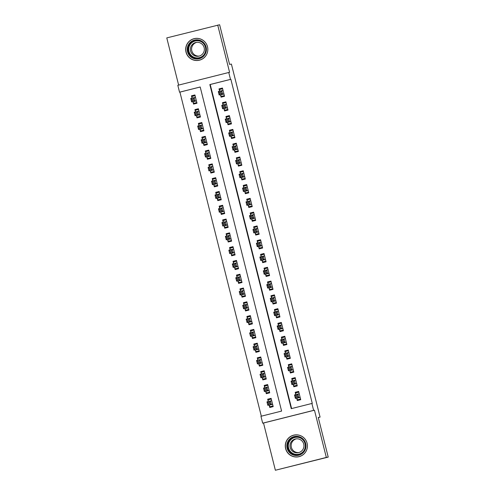 <?xml version="1.0" encoding="UTF-8"?>
<svg xmlns="http://www.w3.org/2000/svg" width="495" height="495" viewBox="0 0 495 495"><rect width="100%" height="100%" fill="white"/><g stroke="black" fill="none" stroke-linecap="round" stroke-linejoin="round"><path stroke-width="0.74" d="M199.547 60.167A11.094 11.076 79.6 0 1 199.095 60.204M186.015 52.13A11.094 11.076 -100.4 0 0 198.761 60.34A11.094 11.076 -100.4 0 0 207.498 46.728A11.094 11.076 -100.4 0 0 194.752 38.523A11.094 11.076 -100.4 0 0 186.015 52.13M298.683 456.693A11.094 11.076 -100.4 0 0 299.135 456.65M285.609 448.618A11.094 11.076 -100.4 0 0 298.355 456.823A11.094 11.076 -100.4 0 0 307.092 443.217A11.094 11.076 -100.4 0 0 294.346 435.012A11.094 11.076 -100.4 0 0 285.609 448.618M179.543 92.188L177.81 85.295L228.758 72.487L230.491 79.379L209.837 84.571L291.239 408.66L311.893 403.468L313.626 410.361L262.678 423.169L260.945 416.276L281.599 411.079L200.197 86.996L179.543 92.188L179.92 92.12L261.317 416.177M318.291 417.563L320.079 417.112L231.4 64.065L229.581 64.4L219.625 24.75L166.778 37.905L178.633 85.084M320.079 417.112L318.26 417.446L328.222 457.095L275.375 470.25L326.329 457.442L314.461 410.207L313.626 410.361M314.461 410.207L263.513 423.015L275.375 470.25M263.513 423.015L262.678 423.169M295.138 434.895A11.094 11.076 -100.4 0 0 294.698 435.018M328.222 457.095L326.329 457.442M220.473 94.755L221.079 97.168L224.526 96.302L222.447 88.03L219 88.89L219.588 91.222M223.938 108.541L224.544 110.96L227.991 110.094L225.912 101.815L222.465 102.682L223.053 105.014M227.403 122.333L228.009 124.746L231.45 123.88L229.377 115.607L225.93 116.474L226.518 118.806M230.868 136.125L231.474 138.538L234.915 137.672L232.836 129.399L229.395 130.265L229.983 132.592M234.333 149.917L234.939 152.33L238.38 151.464L236.301 143.191L232.86 144.057L233.442 146.384M237.798 163.709L238.404 166.122L241.845 165.256L239.766 156.983L236.325 157.849L236.907 160.176M241.257 177.501L241.863 179.914L245.31 179.048L243.231 170.769L239.79 171.635L240.372 173.968M244.722 191.287L245.328 193.7L248.775 192.84L246.696 184.561L243.249 185.427L243.837 187.76M248.187 205.079L248.793 207.492L252.233 206.625L250.161 198.353L246.714 199.219L247.302 201.552M251.652 218.87L252.258 221.284L255.698 220.417L253.619 212.145L250.179 213.011L250.767 215.337M255.117 232.662L255.723 235.076L259.163 234.209L257.084 225.937L253.644 226.803L254.226 229.129M258.582 246.454L259.188 248.867L262.628 248.001L260.549 239.728L257.109 240.589L257.691 242.921M262.047 260.246L262.647 262.659L266.093 261.793L264.014 253.514L260.574 254.381L261.156 256.713M265.506 274.032L266.112 276.445L269.558 275.585L267.479 267.306L264.033 268.172L264.621 270.505M268.971 287.824L269.577 290.237L273.023 289.371L270.944 281.098L267.498 281.964L268.086 284.291M272.436 301.616L273.042 304.029L276.482 303.163L274.403 294.89L270.963 295.756L271.551 298.083M275.901 315.408L276.507 317.821L279.947 316.955L277.868 308.682L274.428 309.548L275.016 311.875M279.366 329.2L279.972 331.613L283.412 330.747L281.333 322.474L277.893 323.334L278.475 325.667M282.831 342.992L283.437 345.405L286.877 344.539L284.798 336.26L281.358 337.126L281.94 339.459M286.289 356.777L286.896 359.191L290.342 358.331L288.263 350.052L284.817 350.918L285.405 353.251M289.754 370.569L290.361 372.982L293.807 372.116L291.728 363.844L288.282 364.71L288.87 367.036M293.219 384.361L293.826 386.774L297.266 385.908L295.193 377.636L291.747 378.502L292.335 380.828M271.167 398.574L267.671 399.211L268.259 401.544M269.144 405.077L269.75 407.49L273.19 406.624L271.112 398.351L267.671 399.211M267.708 384.782L264.206 385.426L264.794 387.752M265.679 391.285L266.285 393.698L269.726 392.832L267.653 384.559L264.206 385.426M264.243 370.99L260.741 371.634L261.329 373.96M262.214 377.493L262.82 379.906L266.267 379.04L264.188 370.767L260.741 371.634M260.778 357.198L257.282 357.842L257.864 360.174M258.749 363.701L259.355 366.114L262.802 365.248L260.723 356.975L257.282 357.842M257.313 343.406L253.817 344.05L254.399 346.382M255.29 349.909L255.896 352.322L259.337 351.462L257.258 343.183L253.817 344.05M253.848 329.614L250.352 330.258L250.934 332.591M251.825 336.124L252.431 338.537L255.872 337.67L253.793 329.392L250.352 330.258M250.383 315.829L246.887 316.472L247.475 318.799M248.36 322.332L248.966 324.745L252.407 323.879L250.328 315.606L246.887 316.472M246.925 302.037L243.422 302.68L244.01 305.007M244.895 308.54L245.501 310.953L248.942 310.087L246.869 301.814L243.422 302.68M243.46 288.245L239.957 288.888L240.545 291.215M241.43 294.748L242.036 297.161L245.483 296.295L243.404 288.022L239.957 288.888M239.995 274.453L236.492 275.096L237.08 277.429M237.965 280.956L238.571 283.369L242.018 282.503L239.939 274.23L236.492 275.096M236.53 260.661L233.034 261.304L233.615 263.637M234.506 267.164L235.113 269.583L238.553 268.717L236.474 260.438L233.034 261.304M233.065 246.869L229.569 247.512L230.15 249.845M231.041 253.378L231.648 255.791L235.088 254.925L233.009 246.652L229.569 247.512M229.6 233.083L226.104 233.727L226.691 236.053M227.576 239.586L228.183 241.999L231.623 241.133L229.544 232.86L226.104 233.727M226.141 219.291L222.639 219.935L223.226 222.261M224.111 225.794L224.718 228.207L228.158 227.341L226.079 219.068L222.639 219.935M222.676 205.499L219.174 206.143L219.761 208.469M220.646 212.002L221.253 214.415L224.699 213.549L222.62 205.276L219.174 206.143M219.211 191.707L215.709 192.351L216.296 194.684M217.181 198.21L217.788 200.624L221.234 199.763L219.155 191.485L215.709 192.351M215.746 177.915L212.25 178.559L212.831 180.892M213.722 184.425L214.323 186.838L217.769 185.972L215.69 177.693L212.25 178.559M212.281 164.123L208.785 164.767L209.366 167.1M210.257 170.633L210.864 173.046L214.304 172.18L212.225 163.907L208.785 164.767M208.816 150.338L205.32 150.981L205.901 153.308M206.792 156.841L207.399 159.254L210.839 158.388L208.76 150.115L205.32 150.981M205.351 136.546L201.855 137.189L202.443 139.516M203.327 143.049L203.934 145.462L207.374 144.596L205.295 136.323L201.855 137.189M201.892 122.754L198.39 123.397L198.978 125.724M199.862 129.257L200.469 131.67L203.909 130.804L201.836 122.531L198.39 123.397M198.427 108.962L194.925 109.605L195.513 111.938M196.397 115.465L197.004 117.878L200.45 117.018L198.371 108.739L194.925 109.605M200.203 87.021L179.92 92.12M192.932 101.679L193.539 104.092L196.985 103.226L194.906 94.947L191.466 95.813L192.048 98.146M311.893 403.468L312.277 403.394L230.868 79.311L210.214 84.503L291.611 408.567M296.684 398.153L297.291 400.566L300.731 399.7L298.652 391.427L295.212 392.294L295.8 394.62M222.515 88.289L221.271 88.605M297.476 391.984L298.714 391.669M295.249 377.877L294.011 378.192M291.79 364.091L290.546 364.4M288.325 350.299L287.081 350.608M284.86 336.507L283.616 336.817M281.395 322.715L280.151 323.031M277.93 308.923L276.686 309.239M274.465 295.131L273.228 295.447M271.006 281.346L269.763 281.655M267.541 267.554L266.298 267.863M264.076 253.762L262.833 254.071M260.611 239.97L259.368 240.285M257.146 226.178L255.903 226.493M253.681 212.392L252.444 212.702M250.222 198.6L248.979 198.91M246.758 184.808L245.514 185.118M243.292 171.016L242.049 171.326M239.828 157.224L238.584 157.54M236.363 143.432L235.119 143.748M232.898 129.647L231.654 129.956M229.433 115.855L228.195 116.164M225.974 102.063L224.73 102.372M228.758 72.487L229.593 72.332L217.726 25.097M230.868 79.311L230.491 79.379M210.214 84.503L209.837 84.571M299.487 400.016L299.339 399.403M297.588 392.448L297.446 391.879L295.212 392.294M194.962 95.17L191.466 95.813M296.029 386.224L295.874 385.611M294.129 378.656L293.981 378.087L291.747 378.502M290.664 364.864L290.522 364.301L288.282 364.71M292.564 372.432L292.409 371.825M287.199 351.073L287.057 350.51L284.817 350.918M289.099 358.64L288.944 358.034M283.734 337.287L283.592 336.718L281.358 337.126M285.634 344.848L285.479 344.242M280.269 323.495L280.127 322.926L277.893 323.334M282.169 331.056L282.02 330.45M276.804 309.703L276.662 309.134L274.428 309.548M278.704 317.27L278.555 316.658M273.339 295.911L273.197 295.342L270.963 295.756M275.245 303.478L275.09 302.866M269.88 282.119L269.738 281.556L267.498 281.964M271.78 289.686L271.625 289.08M266.415 268.327L266.273 267.764L264.033 268.172M268.315 275.894L268.16 275.288M262.95 254.541L262.808 253.972L260.574 254.381M264.85 262.103L264.695 261.496M259.485 240.749L259.343 240.18L257.109 240.589M261.385 248.311L261.236 247.704M256.02 226.958L255.878 226.388L253.644 226.803M257.92 234.525L257.771 233.912M252.555 213.166L252.413 212.596L250.179 213.011M254.461 220.733L254.306 220.126M249.096 199.374L248.954 198.811L246.714 199.219M250.996 206.941L250.841 206.335M245.631 185.582L245.489 185.019L243.249 185.427M247.531 193.149L247.376 192.543M242.166 171.796L242.024 171.227L239.79 171.635M244.066 179.357L243.911 178.751M238.701 158.004L238.559 157.435L236.325 157.849M240.601 165.565L240.446 164.959M235.236 144.212L235.094 143.643L232.86 144.057M237.136 151.779L236.987 151.167M231.771 130.42L231.629 129.851L229.395 130.265M233.671 137.987L233.522 137.381M228.313 116.628L228.164 116.065L225.93 116.474M230.212 124.196L230.057 123.589M224.848 102.836L224.705 102.273L222.465 102.682M226.747 110.404L226.592 109.797M221.383 89.05L221.24 88.481L219 88.89M223.282 96.612L223.127 96.005M195.11 38.53A11.094 11.076 79.6 0 1 195.544 38.406M299.357 399.477L300.595 399.162L299.351 399.471M300.589 399.125L297.427 399.818L300.564 399.032M295.88 394.602L295.694 392.925L298.832 392.133M297.427 399.818L296.746 398.141L295.367 398.395L294.5 394.948L299.258 393.841M297.068 395.394L297.94 394.082L298.807 397.528L295.367 398.395L296.041 397.12L297.415 396.773L297.068 395.394L295.694 395.74L296.041 397.12M296.746 398.141L300.125 397.293L298.807 397.528L297.415 396.773M294.5 394.948L295.694 395.74M271.291 399.057L268.154 399.849L268.346 401.525M273.023 405.956L269.886 406.742L273.054 406.079M271.718 400.764L270.4 401.006L271.266 404.452L267.826 405.318L269.206 405.065L269.886 406.742M268.5 404.044L267.826 405.318L266.96 401.872L270.4 401.006L269.528 402.317L268.154 402.664L268.5 404.044L269.874 403.697L269.528 402.317M269.874 403.697L271.266 404.452L272.584 404.211M268.154 402.664L266.96 401.872M305.706 443.57A9.597 9.584 79.6 0 1 298.745 455.214A9.597 9.584 79.6 0 1 287.112 448.241A9.597 9.584 79.6 0 1 294.073 436.596A9.597 9.584 79.6 0 1 305.706 443.57M287.843 448.062A8.885 8.873 -100.4 0 0 298.052 454.639A8.885 8.873 -100.4 0 0 305.05 443.737A8.885 8.873 -100.4 0 0 294.841 437.159A8.885 8.873 -100.4 0 0 287.843 448.062M298.819 452.554A6.998 6.986 79.6 0 1 296.301 438.836M303.738 444.102A6.998 6.986 79.6 0 1 298.231 452.69A6.998 6.986 79.6 0 1 290.188 447.511A6.998 6.986 79.6 0 1 295.701 438.923A6.998 6.986 79.6 0 1 303.738 444.102M307.079 443.223A11.02 11.001 -100.4 0 0 294.414 435.068A11.02 11.001 -100.4 0 0 285.739 448.588A11.02 11.001 -100.4 0 0 298.398 456.743A11.02 11.001 -100.4 0 0 307.079 443.223M203.488 56.312A9.597 9.584 79.6 0 1 189.938 56.096A9.597 9.584 79.6 0 1 190.148 42.527A9.597 9.584 79.6 0 1 203.699 42.743A9.597 9.584 79.6 0 1 203.488 56.312M190.68 43.028A8.885 8.873 -100.4 0 0 198.464 58.15A8.885 8.873 -100.4 0 0 204.744 45.342A8.885 8.873 -100.4 0 0 190.68 43.028M199.231 56.065A6.998 6.986 79.6 0 1 196.713 42.353M202.238 54.345A6.998 6.986 79.6 0 1 191.163 52.52A6.998 6.986 79.6 0 1 196.107 42.434A6.998 6.986 79.6 0 1 202.238 54.345M204.478 57.333A11.02 11.001 -100.4 0 0 194.826 38.579A11.02 11.001 -100.4 0 0 187.036 54.462A11.02 11.001 -100.4 0 0 204.478 57.333M295.892 385.685L297.136 385.37L295.892 385.679M297.124 385.333L293.962 386.026L297.099 385.24M295.775 379.956L292.415 380.797L292.229 379.133L295.367 378.347M293.962 386.026L293.281 384.349L291.901 384.603L291.035 381.156L295.8 380.049M293.609 381.602L294.476 380.29L295.342 383.736L291.901 384.603L292.576 383.328L293.956 382.982L293.609 381.602L292.229 381.948L292.576 383.328M293.281 384.349L296.666 383.501L295.342 383.736L293.956 382.982M291.035 381.156L292.229 381.948M293.634 371.448L290.497 372.24L293.671 371.578M292.31 366.164L288.956 367.005L288.771 365.341L291.901 364.555M290.497 372.24L289.816 370.557L288.437 370.811L287.57 367.364L292.335 366.257M290.144 367.81L291.017 366.498L291.883 369.951L288.437 370.811L289.111 369.536L290.491 369.19L290.144 367.81L288.764 368.156L289.111 369.536M289.816 370.557L293.201 369.709L291.883 369.951L290.491 369.19M287.57 367.364L288.764 368.156M288.962 358.102L290.206 357.786L288.962 358.095M290.194 357.755L287.038 358.448L290.175 357.656M288.845 352.372L285.491 353.213L285.306 351.549L288.443 350.763M287.038 358.448L286.351 356.771L284.971 357.025L284.105 353.572L288.87 352.465M286.679 354.024L287.552 352.706L288.418 356.159L284.971 357.025L285.646 355.744L287.026 355.398L286.679 354.024L285.299 354.364L285.646 355.744M286.351 356.771L289.736 355.917L288.418 356.159L287.026 355.398M284.105 353.572L285.299 354.364M285.497 344.31L286.741 344L285.497 344.303M286.735 343.963L283.573 344.656L286.71 343.864M282.026 339.434L281.841 337.757L284.978 336.971M283.573 344.656L282.886 342.979L281.507 343.233L280.64 339.787L285.405 338.673M283.214 340.232L284.087 338.92L284.953 342.367L281.507 343.233L282.181 341.958L283.561 341.612L283.214 340.232L281.834 340.579L282.181 341.958M282.886 342.979L286.271 342.125L284.953 342.367L283.561 341.612M280.64 339.787L281.834 340.579M267.826 385.265L264.689 386.057L264.881 387.733M269.558 392.164L266.421 392.95L269.589 392.294M268.259 386.972L266.935 387.214L267.801 390.66L264.361 391.526L265.741 391.273L266.421 392.95M265.035 390.252L264.361 391.526L263.495 388.08L266.935 387.214L266.069 388.525L264.689 388.872L265.035 390.252L266.415 389.905L266.069 388.525M266.415 389.905L267.801 390.66L269.125 390.419L265.741 391.273M264.689 388.872L263.495 388.08M264.367 371.479L261.23 372.265L261.416 373.942L264.769 373.088M266.093 378.372L262.963 379.158L266.131 378.502M264.794 373.18L263.476 373.422L264.342 376.868L260.896 377.735L262.276 377.481L262.963 379.158M261.57 376.46L260.896 377.735L260.03 374.288L263.476 373.422L262.604 374.734L261.224 375.08L261.57 376.46L262.95 376.113L262.604 374.734M262.95 376.113L264.342 376.868L265.66 376.627L262.276 377.481M261.224 375.08L260.03 374.288M260.902 357.687L257.765 358.473L257.951 360.15L261.304 359.296M262.635 364.58L259.498 365.372L262.666 364.71M261.329 359.389L260.011 359.63L260.877 363.082L257.431 363.943L258.811 363.689L259.498 365.372M258.105 362.668L257.431 363.943L256.565 360.496L260.011 359.63L259.139 360.942L257.759 361.288L258.105 362.668L259.485 362.321L259.139 360.942M259.485 362.321L260.877 363.082L262.195 362.835L258.811 363.689M257.759 361.288L256.565 360.496M257.437 343.895L254.3 344.681L254.486 346.358L257.839 345.504M259.17 350.788L256.033 351.58L259.201 350.918M257.864 345.597L256.546 345.844L257.412 349.291L253.972 350.157L255.346 349.903L256.033 351.58M254.647 348.876L253.972 350.157L253.106 346.704L256.546 345.844L255.674 347.156L254.3 347.502L254.647 348.876L256.02 348.529L255.674 347.156M256.02 348.529L257.412 349.291L258.73 349.049L255.346 349.903M254.3 347.502L253.106 346.704M282.032 330.524L283.276 330.208L282.032 330.512M283.27 330.171L280.108 330.864L283.245 330.078M281.915 324.788L278.561 325.636L278.376 323.971L281.513 323.179M280.108 330.864L279.428 329.187L278.048 329.441L277.181 325.995L281.94 324.887M279.749 326.44L280.622 325.128L281.488 328.575L278.048 329.441L278.722 328.166L280.096 327.82L279.749 326.44L278.376 326.787L278.722 328.166M279.428 329.187L282.806 328.334L281.488 328.575L280.096 327.82M277.181 325.995L278.376 326.787M253.972 330.103L250.835 330.895L251.021 332.566M255.705 337.002L252.568 337.788L255.736 337.126M254.399 331.811L253.081 332.052L253.947 335.499L250.507 336.365L251.887 336.111L252.568 337.788M251.182 335.09L250.507 336.365L249.641 332.918L253.081 332.052L252.209 333.364L250.835 333.71L251.182 335.09L252.555 334.744L252.209 333.364M252.555 334.744L253.947 335.499L255.265 335.257L251.887 336.111M250.835 333.71L249.641 332.918M279.811 316.41L278.567 316.726L279.811 316.416M279.805 316.379L276.643 317.072L279.78 316.286M278.45 311.002L275.096 311.844L274.911 310.179L278.048 309.387M276.643 317.072L275.963 315.395L274.583 315.649L273.716 312.203L278.475 311.095M276.284 312.648L277.157 311.336L278.023 314.783L274.583 315.649L275.257 314.375L276.631 314.028L276.284 312.648L274.911 312.995L275.257 314.375M275.963 315.395L279.341 314.548L278.023 314.783L276.631 314.028M273.716 312.203L274.911 312.995M250.507 316.311L247.37 317.103L247.556 318.78L250.916 317.926M252.24 323.21L249.103 323.996L252.271 323.334M250.934 318.019L249.616 318.26L250.482 321.707L247.042 322.573L248.422 322.319L249.103 323.996M247.717 321.298L247.042 322.573L246.176 319.127L249.616 318.26L248.744 319.572L247.37 319.918L247.717 321.298L249.09 320.952L248.744 319.572M249.09 320.952L250.482 321.707L251.8 321.465L248.422 322.319M247.37 319.918L246.176 319.127M276.346 302.618L275.102 302.934L276.352 302.624M276.34 302.587L273.178 303.28L276.315 302.495M274.991 297.21L271.631 298.052L271.446 296.387L274.583 295.602M273.178 303.28L272.498 301.603L271.118 301.857L270.251 298.411L275.01 297.303M272.819 298.856L273.692 297.545L274.558 300.991L271.118 301.857L271.792 300.583L273.166 300.236L272.819 298.856L271.446 299.203L271.792 300.583M272.498 301.603L275.882 300.756L274.558 300.991L273.166 300.236M270.251 298.411L271.446 299.203M247.042 302.519L243.905 303.311L244.091 304.976L247.451 304.134M248.775 309.418L245.638 310.204L248.806 309.548M247.475 304.227L246.151 304.468L247.017 307.915L243.577 308.781L244.957 308.527L245.638 310.204M244.252 307.506L243.577 308.781L242.711 305.335L246.151 304.468L245.285 305.78L243.905 306.127L244.252 307.506L245.631 307.16L245.285 305.78M245.631 307.16L247.017 307.915L248.335 307.673L244.957 308.527M243.905 306.127L242.711 305.335M272.881 288.826L271.644 289.142L272.887 288.833M272.875 288.802L269.713 289.495L272.85 288.703M268.172 284.272L267.981 282.596L271.118 281.81M269.713 289.495L269.033 287.812L267.653 288.065L266.786 284.619L271.551 283.511M269.36 285.064L270.227 283.753L271.093 287.205L267.653 288.065L268.327 286.791L269.707 286.444L269.36 285.064L267.981 285.411L268.327 286.791M272.417 286.958L271.093 287.205L269.707 286.444M266.786 284.619L267.981 285.411M243.577 288.733L240.446 289.519L240.632 291.196L243.986 290.342M245.31 295.626L242.173 296.412L245.347 295.756M244.01 290.435L242.692 290.676L243.559 294.123L240.112 294.989L241.492 294.735L242.173 296.412M240.787 293.714L240.112 294.989L239.246 291.543L242.692 290.676L241.82 291.988L240.44 292.335L240.787 293.714L242.166 293.368L241.82 291.988M242.166 293.368L243.559 294.123L244.876 293.882L241.492 294.735M240.44 292.335L239.246 291.543M269.416 275.034L268.179 275.35L269.422 275.041M269.41 275.01L266.254 275.703L269.391 274.911M264.707 270.48L264.522 268.804L267.659 268.018M266.254 275.703L265.567 274.026L264.188 274.279L263.321 270.827L268.086 269.719M265.895 271.279L266.768 269.967L267.634 273.413L264.188 274.279L264.862 272.999L266.242 272.652L265.895 271.279L264.516 271.625L264.862 272.999M265.567 274.026L268.952 273.172L267.634 273.413L266.242 272.652M263.321 270.827L264.516 271.625M264.714 261.564L265.957 261.255M265.951 261.218L262.789 261.911L265.926 261.125M264.714 261.558L265.957 261.242M264.596 255.835L261.242 256.682L261.057 255.018L264.194 254.226M262.789 261.911L262.103 260.234L260.723 260.488L259.856 257.041L264.621 255.934M262.43 257.487L263.303 256.175L264.169 259.621L260.723 260.488L261.397 259.213L262.777 258.866L262.43 257.487L261.051 257.833L261.397 259.213M262.103 260.234L265.487 259.38L264.169 259.621L262.777 258.866M259.856 257.041L261.051 257.833M262.492 247.451L261.249 247.772L262.492 247.463M262.486 247.426L259.324 248.119L262.461 247.333M261.131 242.043L257.777 242.89L257.592 241.226L260.729 240.434M259.324 248.119L258.637 246.442L257.264 246.696L256.398 243.249L261.156 242.142M258.965 243.695L259.838 242.383L260.704 245.829L257.264 246.696L257.938 245.421L259.312 245.075L258.965 243.695L257.592 244.041L257.938 245.421M258.637 246.442L262.022 245.594L260.704 245.829L259.312 245.075M256.398 243.249L257.592 244.041M257.79 233.987L259.027 233.671L257.784 233.98M259.021 233.634L255.859 234.327L258.996 233.541M254.312 229.111L254.127 227.434L257.264 226.642M255.859 234.327L255.179 232.65L253.799 232.904L252.933 229.457L257.691 228.35M255.5 229.903L256.373 228.591L257.239 232.037L253.799 232.904L254.473 231.629L255.847 231.283L255.5 229.903L254.127 230.249L254.473 231.629M258.557 231.796L257.239 232.037L255.847 231.283M252.933 229.457L254.127 230.249M254.325 220.195L255.562 219.879L254.319 220.188M255.556 219.848L252.394 220.535L255.531 219.749M250.854 215.319L250.662 213.642L253.799 212.856M252.394 220.535L251.714 218.858L250.334 219.112L249.468 215.665L254.226 214.558M252.035 216.111L252.908 214.799L253.774 218.246L250.334 219.112L251.008 217.837L252.382 217.491L252.035 216.111L250.662 216.457L251.008 217.837M255.092 218.004L253.774 218.246L252.382 217.491M249.468 215.665L250.662 216.457M250.86 206.403L252.103 206.087L250.86 206.396M252.091 206.056L248.929 206.749L252.066 205.957M250.742 200.673L247.389 201.514L247.197 199.85L250.334 199.064M248.929 206.749L248.249 205.066L246.869 205.32L246.003 201.873L250.767 200.766M248.577 202.319L249.443 201.007L250.309 204.46L246.869 205.32L247.543 204.045L248.923 203.699L248.577 202.319L247.197 202.665L247.543 204.045M248.249 205.066L251.633 204.218L250.309 204.46L248.923 203.699M246.003 201.873L247.197 202.665M248.632 192.289L247.395 192.605L248.638 192.301M248.626 192.264L245.471 192.957L248.601 192.165M247.277 186.881L243.924 187.723L243.738 186.058L246.875 185.272M245.471 192.957L244.784 191.28L243.404 191.534L242.538 188.081L247.302 186.974M245.112 188.533L245.984 187.221L246.85 190.668L243.404 191.534L244.078 190.253L245.458 189.907L245.112 188.533L243.732 188.88L244.078 190.253M244.784 191.28L248.168 190.427L246.85 190.668L245.458 189.907M242.538 188.081L243.732 188.88M243.93 178.819L245.174 178.509L243.93 178.813M245.167 178.472L242.006 179.165L245.143 178.379M243.812 173.089L240.459 173.937L240.273 172.272L243.41 171.48M242.006 179.165L241.319 177.488L239.939 177.742L239.073 174.296L243.837 173.188M241.647 174.741L242.519 173.429L243.385 176.876L239.939 177.742L240.613 176.468L241.993 176.121L241.647 174.741L240.267 175.088L240.613 176.468M241.319 177.488L244.703 176.635L243.385 176.876L241.993 176.121M239.073 174.296L240.267 175.088M240.465 165.033L241.708 164.717L240.465 165.027M241.702 164.68L238.541 165.373L241.678 164.588M236.994 160.157L236.808 158.48L239.945 157.688M238.541 165.373L237.854 163.697L236.48 163.95L235.614 160.504L240.372 159.396M238.182 160.949L239.054 159.638L239.92 163.084L236.48 163.95L237.154 162.676L238.528 162.329L238.182 160.949L236.808 161.296L237.154 162.676M237.854 163.697L241.238 162.849L239.92 163.084L238.528 162.329M235.614 160.504L236.808 161.296M237 151.241L238.244 150.925L237 151.235M238.237 150.888L235.076 151.581L238.213 150.796M236.882 145.511L233.529 146.353L233.343 144.689L236.48 143.897M235.076 151.581L234.395 149.905L233.015 150.158L232.149 146.712L236.907 145.604M234.717 147.157L235.589 145.846L236.455 149.292L233.015 150.158L233.69 148.884L235.063 148.537L234.717 147.157L233.343 147.504L233.69 148.884M234.395 149.905L237.773 149.057L236.455 149.292L235.063 148.537M232.149 146.712L233.343 147.504M234.748 137.004L231.611 137.789L234.779 137.134M233.423 131.72L230.064 132.561L229.878 130.897L233.015 130.111M231.611 137.789L230.93 136.113L229.55 136.366L228.684 132.92L233.442 131.812M231.252 133.365L232.124 132.054L232.99 135.5L229.55 136.366L230.225 135.092L231.598 134.745L231.252 133.365L229.878 133.712L230.225 135.092M230.93 136.113L234.308 135.265L232.99 135.5L231.598 134.745M228.684 132.92L229.878 133.712M230.076 123.657L231.32 123.342L230.076 123.651M231.307 123.311L228.146 124.004L231.283 123.212M226.605 118.781L226.413 117.105L229.55 116.319M228.146 124.004L227.465 122.321L226.085 122.574L225.219 119.128L229.983 118.02M227.793 119.573L228.659 118.262L229.525 121.714L226.085 122.574L226.76 121.3L228.139 120.953L227.793 119.573L226.413 119.92L226.76 121.3M227.465 122.321L230.849 121.473L229.525 121.714L228.139 120.953M225.219 119.128L226.413 119.92M240.118 274.942L236.981 275.727L237.167 277.404M241.851 281.834L238.714 282.626L241.882 281.964M240.545 276.643L239.227 276.884L240.094 280.337L236.647 281.197L238.027 280.943L238.714 282.626M237.322 279.923L236.647 281.197L235.781 277.751L239.227 276.884L238.355 278.196L236.975 278.543L237.322 279.923L238.701 279.576L238.355 278.196M238.701 279.576L240.094 280.337L241.412 280.09M236.975 278.543L235.781 277.751M236.653 261.15L233.516 261.935L233.702 263.612L237.056 262.758M238.386 268.043L235.249 268.835L238.417 268.172M237.08 262.851L235.762 263.099L236.629 266.545L233.182 267.411L234.562 267.158L235.249 268.835M233.857 266.131L233.182 267.411L232.316 263.959L235.762 263.099L234.89 264.41L233.51 264.757L233.857 266.131L235.236 265.79L234.89 264.41M235.236 265.79L236.629 266.545L237.947 266.304L234.562 267.158M233.51 264.757L232.316 263.959M233.188 247.358L230.051 248.15L230.237 249.82L233.59 248.966M234.921 254.257L231.784 255.043L234.952 254.381M233.615 249.065L232.297 249.307L233.164 252.753L229.723 253.619L231.103 253.366L231.784 255.043M230.398 252.345L229.723 253.619L228.857 250.173L232.297 249.307L231.425 250.619L230.051 250.965L230.398 252.345L231.771 251.998L231.425 250.619M231.771 251.998L233.164 252.753L234.481 252.512L231.103 253.366M230.051 250.965L228.857 250.173M229.723 233.566L226.586 234.358L226.772 236.035L230.126 235.181M231.456 240.465L228.319 241.251L231.487 240.589M230.15 235.274L228.832 235.515L229.699 238.961L226.258 239.828L227.638 239.574L228.319 241.251M226.933 238.553L226.258 239.828L225.392 236.381L228.832 235.515L227.96 236.827L226.586 237.173L226.933 238.553L228.306 238.206L227.96 236.827M228.306 238.206L229.699 238.961L231.017 238.72L227.638 239.574M226.586 237.173L225.392 236.381M226.258 219.78L223.121 220.566L223.313 222.243M227.991 226.673L224.854 227.459L228.022 226.803M226.685 221.482L225.367 221.723L226.234 225.169L222.793 226.036L224.173 225.782L224.854 227.459M223.468 224.761L222.793 226.036L221.927 222.589L225.367 221.723L224.495 223.035L223.121 223.381L223.468 224.761L224.841 224.414L224.495 223.035M224.841 224.414L226.234 225.169L227.552 224.928M223.121 223.381L221.927 222.589M222.793 205.988L219.656 206.774L219.848 208.451M224.526 212.881L221.389 213.673L224.563 213.011M223.226 207.69L221.902 207.931L222.769 211.377L219.328 212.244L220.708 211.99L221.389 213.673M220.003 210.969L219.328 212.244L218.462 208.797L221.902 207.931L221.036 209.243L219.656 209.589L220.003 210.969L221.383 210.623L221.036 209.243M221.383 210.623L222.769 211.377L224.093 211.136L220.708 211.99M219.656 209.589L218.462 208.797M219.335 192.196L216.197 192.982L216.383 194.659L219.737 193.805M221.067 199.089L217.93 199.881L221.098 199.219M219.761 193.898L218.444 194.139L219.31 197.592L215.863 198.458L217.243 198.204L217.93 199.881M216.538 197.177L215.863 198.458L214.997 195.005L218.444 194.139L217.571 195.451L216.191 195.797L216.538 197.177L217.918 196.831L217.571 195.451M217.918 196.831L219.31 197.592L220.628 197.344L217.243 198.204M216.191 195.797L214.997 195.005M215.87 178.404L212.732 179.19L212.918 180.867L216.272 180.013M217.602 185.297L214.465 186.089L217.633 185.427M216.296 180.106L214.978 180.353L215.845 183.8L212.398 184.666L213.778 184.412L214.465 186.089M213.073 183.385L212.398 184.666L211.532 181.213L214.978 180.353L214.106 181.665L212.726 182.012L213.073 183.385L214.453 183.045L214.106 181.665M214.453 183.045L215.845 183.8L217.163 183.558L213.778 184.412M212.726 182.012L211.532 181.213M212.404 164.612L209.267 165.404L209.453 167.075L212.807 166.221M214.137 171.511L211 172.297L214.168 171.635M212.831 166.32L211.513 166.561L212.38 170.008L208.94 170.874L210.313 170.62L211 172.297M209.614 169.599L208.94 170.874L208.073 167.428L211.513 166.561L210.641 167.873L209.267 168.22L209.614 169.599L210.988 169.253L210.641 167.873M210.988 169.253L212.38 170.008L213.698 169.766L210.313 170.62M209.267 168.22L208.073 167.428M208.94 150.82L205.802 151.612L205.988 153.289M210.672 157.719L207.535 158.505L210.703 157.843M209.366 152.528L208.049 152.769L208.915 156.216L205.475 157.082L206.854 156.828L207.535 158.505M206.149 155.807L205.475 157.082L204.608 153.636L208.049 152.769L207.176 154.081L205.802 154.428L206.149 155.807L207.523 155.461L207.176 154.081M207.523 155.461L208.915 156.216L210.233 155.975L206.854 156.828M205.802 154.428L204.608 153.636M205.475 137.035L202.337 137.82L202.523 139.485L205.883 138.643M207.207 143.927L204.07 144.713L207.238 144.057M205.901 138.736L204.583 138.977L205.45 142.424L202.01 143.29L203.389 143.036L204.07 144.713M202.684 142.016L202.01 143.29L201.143 139.844L204.583 138.977L203.711 140.289L202.337 140.636L202.684 142.016L204.058 141.669L203.711 140.289M204.058 141.669L205.45 142.424L206.768 142.183M202.337 140.636L201.143 139.844M202.01 123.243L198.872 124.028L199.064 125.705L202.418 124.851M203.742 130.136L200.605 130.928L203.773 130.265M202.443 124.944L201.119 125.186L201.985 128.638L198.544 129.498L199.924 129.244L200.605 130.928M199.219 128.224L198.544 129.498L197.678 126.052L201.119 125.186L200.252 126.497L198.872 126.844L199.219 128.224L200.599 127.877L200.252 126.497M200.599 127.877L201.985 128.638L203.309 128.391L199.924 129.244M198.872 126.844L197.678 126.052M226.611 109.865L227.855 109.556L226.611 109.859M227.842 109.519L224.681 110.212L227.818 109.42M223.14 104.99L222.954 103.313L226.085 102.527M224.681 110.212L224 108.535L222.62 108.789L221.754 105.336L226.518 104.228M224.328 105.788L225.2 104.476L226.06 107.922L222.62 108.789L223.294 107.508L224.674 107.167L224.328 105.788L222.948 106.134L223.294 107.508M224 108.535L227.384 107.681L226.06 107.922L224.674 107.167M221.754 105.336L222.948 106.134M198.551 109.451L195.414 110.237L195.599 111.913L198.953 111.059M200.277 116.344L197.14 117.136L200.314 116.474M198.978 111.152L197.66 111.394L198.526 114.846L195.079 115.712L196.459 115.459L197.14 117.136M195.754 114.432L195.079 115.712L194.213 112.26L197.66 111.394L196.787 112.712L195.407 113.052L195.754 114.432L197.134 114.085L196.787 112.712M197.134 114.085L198.526 114.846L199.844 114.605L196.459 115.459M195.407 113.052L194.213 112.26M223.146 96.073L224.39 95.764L223.146 96.067M224.377 95.727L221.222 96.42L224.359 95.634M223.028 90.344L219.675 91.191L219.489 89.527L222.626 88.735M221.222 96.42L220.535 94.743L219.155 94.997L218.289 91.55L223.053 90.443M220.863 91.996L221.735 90.684L222.602 94.13L219.155 94.997L219.829 93.722L221.209 93.376L220.863 91.996L219.483 92.342L219.829 93.722M220.535 94.743L223.919 93.889L222.602 94.13L221.209 93.376M218.289 91.55L219.483 92.342M195.086 95.659L191.949 96.445L192.134 98.121M196.818 102.552L193.681 103.344L196.849 102.682M195.513 97.36L194.195 97.608L195.061 101.054L191.615 101.921L192.994 101.667L193.681 103.344M192.289 100.646L191.615 101.921L190.748 98.474L194.195 97.608L193.322 98.92L191.942 99.266L192.289 100.646L193.669 100.299L193.322 98.92M193.669 100.299L195.061 101.054L196.379 100.813L192.994 101.667M191.942 99.266L190.748 98.474M300.156 397.392L296.796 398.234M299.24 393.748L295.88 394.589M268.339 401.513L271.699 400.665M269.206 405.065L272.59 404.217M269.255 405.157L272.615 404.316M298.25 454.602A8.885 8.873 79.6 0 1 288.232 447.994A8.885 8.873 79.6 0 1 295.039 437.122M301.164 438.372A8.594 8.582 -100.4 0 0 288.554 447.913A8.594 8.582 -100.4 0 0 303.534 451.254M198.662 58.113A8.885 8.873 79.6 0 1 191.07 42.96A8.885 8.873 79.6 0 1 195.445 40.64M201.57 41.889A8.594 8.582 -100.4 0 0 191.126 55.316A8.594 8.582 -100.4 0 0 203.94 54.766M296.691 383.6L293.337 384.442M293.226 369.808L289.872 370.656M289.761 356.023L286.407 356.864M286.296 342.231L282.942 343.072M285.38 338.58L282.026 339.428M264.881 387.721L268.234 386.88M265.796 391.366L269.15 390.524M262.331 377.58L265.685 376.732M258.866 363.788L262.22 362.94M255.401 349.996L258.755 349.154M282.831 328.439L279.477 329.28M251.021 332.56L254.374 331.712M251.936 336.204L255.29 335.363M279.372 314.647L276.012 315.488M248.471 322.412L251.831 321.571M275.907 300.855L272.547 301.703M245.013 308.62L248.366 307.779M272.442 287.063L269.088 287.911M272.417 286.964L269.033 287.812M271.526 283.418L268.172 284.26M241.548 294.834L244.901 293.987M268.977 273.277L265.623 274.119M268.061 269.627L264.707 270.468M265.512 259.485L262.158 260.327M262.047 245.693L258.693 246.535M258.582 231.901L255.228 232.743M258.557 231.802L255.179 232.65M257.666 228.257L254.312 229.098M255.123 218.109L251.763 218.957M255.098 218.01L251.714 218.858M254.207 214.465L250.847 215.306M251.658 204.317L248.304 205.165M248.193 190.532L244.839 191.373M244.728 176.74L241.374 177.581M241.263 162.948L237.909 163.789M240.347 159.303L236.994 160.145M237.798 149.156L234.444 149.997M234.339 135.364L230.979 136.212M230.874 121.572L227.521 122.42M229.958 117.928L226.599 118.769M237.167 277.392L240.521 276.55M238.027 280.943L241.412 280.096M238.083 281.042L241.436 280.195M234.618 267.251L237.971 266.409M231.153 253.459L234.506 252.617M227.688 239.667L231.047 238.825M223.307 222.23L226.667 221.389M224.173 225.782L227.558 224.934M224.223 225.875L227.582 225.033M219.848 208.438L223.202 207.597M220.764 212.089L224.117 211.241M217.299 198.297L220.652 197.449M213.834 184.505L217.187 183.664M210.369 170.713L213.722 169.872M205.988 153.277L209.342 152.435M206.904 156.921L210.257 156.08M203.389 143.036L206.774 142.189M203.439 143.129L206.799 142.288M199.98 129.344L203.334 128.496M227.409 107.786L224.056 108.628M226.493 104.136L223.14 104.983M196.515 115.552L199.869 114.71M223.944 93.994L220.591 94.836M192.134 98.115L195.488 97.267M193.05 101.76L196.404 100.918M294.414 435.068L295.589 434.851M298.398 456.743L299.574 456.532M194.826 38.579L195.995 38.369M198.811 60.26L199.98 60.044"/></g></svg>

